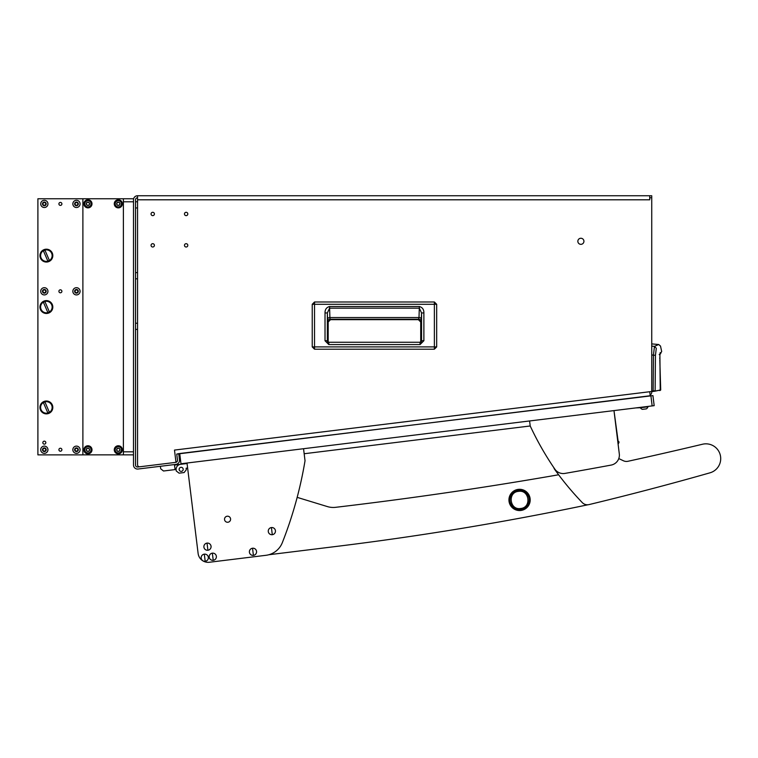 <?xml version="1.0" encoding="UTF-8"?>
<svg xmlns="http://www.w3.org/2000/svg" width="758" height="758" viewBox="0 0 758 758"><rect width="100%" height="100%" fill="white"/><g stroke="black" fill="none" stroke-linecap="round" stroke-linejoin="round"><path stroke-width="1.14" d="M152.737 247.013A1.668 1.668 0 0 0 154.405 245.346A1.668 1.668 0 0 0 152.737 243.678A1.668 1.668 0 0 0 151.06 245.346A1.668 1.668 0 0 0 152.737 247.013M186.136 247.013A1.668 1.668 0 0 0 187.804 245.346A1.668 1.668 0 0 0 186.136 243.678A1.668 1.668 0 0 0 184.469 245.346A1.668 1.668 0 0 0 186.136 247.013M186.136 215.642A1.668 1.668 0 0 0 187.804 213.964A1.668 1.668 0 0 0 186.136 212.297A1.668 1.668 0 0 0 184.469 213.964A1.668 1.668 0 0 0 186.136 215.642M152.737 215.642A1.668 1.668 0 0 0 154.405 213.964A1.668 1.668 0 0 0 152.737 212.297A1.668 1.668 0 0 0 151.06 213.964A1.668 1.668 0 0 0 152.737 215.642M137.549 207.948L135.521 207.948M137.549 201.77L135.521 201.77M137.549 278.802L135.521 278.802M137.549 272.624L135.521 272.624M137.549 329.408L135.521 329.408M137.549 323.23L135.521 323.23M580.884 244.332A3.032 3.032 0 0 0 583.925 241.3A3.032 3.032 0 0 0 580.884 238.258A3.032 3.032 0 0 0 577.852 241.3A3.032 3.032 0 0 0 580.884 244.332M649.72 199.799L137.549 199.799L137.549 464.768A2.028 2.028 0 0 0 139.823 466.776L175.989 462.333L174.482 450.081L651.738 391.479L651.738 197.772L649.72 197.772L649.72 199.799L137.549 199.799L137.549 195.744A4.046 4.046 0 0 0 133.503 199.799M650.923 395.865L652.932 395.619L654.173 405.663L652.155 405.909L650.923 395.865L178.717 453.635L176.737 454.089L177.476 460.115A2.028 2.028 0 0 1 175.989 462.314M175.714 462.371L137.795 467.023A2.028 2.028 0 0 1 135.521 465.014L135.521 199.799A2.028 2.028 0 0 1 137.549 197.772M178.746 453.834L179.485 459.869A4.046 4.046 0 0 1 175.96 464.379L138.041 469.031A4.046 4.046 0 0 1 133.503 465.014L133.503 454.866L123.383 454.866L123.383 198.757L37.9 198.757L37.9 454.876L82.887 454.876L82.887 198.757L82.887 454.866L123.383 454.866M649.72 197.772L649.72 195.744L651.738 195.744L651.738 197.772M649.72 195.744L137.549 195.744M651.738 391.479L651.738 391.971A4.046 4.046 0 0 1 650.146 395.193M649.72 391.725L650.212 395.742L644.897 396.595M634.673 397.656L627.823 398.699M176.737 454.089L650.212 395.742M434.372 349.211L314.532 349.211L312.23 346.899L312.23 304.29L314.532 301.987L434.372 301.987L436.674 304.29L436.674 346.899L434.372 349.201L314.532 349.201L314.532 346.899L312.23 346.899L312.23 304.29L434.372 304.29L434.372 346.899L314.532 346.899L314.532 301.987L434.372 301.987L434.372 304.29L436.684 304.29L436.684 346.899L434.372 346.899L434.372 349.201L436.684 346.899M328.186 321.989L328.186 342.114L328.186 321.989L330.507 319.668L328.186 321.989L327.759 321.563A2.331 2.321 135 0 1 330.081 319.232L418.397 319.668L330.507 319.668M420.718 321.989L420.718 342.095L420.718 321.989L418.397 319.668L420.718 321.989L421.145 321.563L421.562 312.94L421.562 340.712L420.065 342.246L328.82 342.246L328.82 344.577L325.021 340.74L327.352 340.74L327.352 312.94L329.569 308.165L419.345 308.165L421.562 312.94L423.883 312.94L423.883 340.712L421.562 340.712L420.065 342.246L420.813 342.246M423.883 340.712L420.065 344.577L420.065 342.246M325.021 340.74L325.021 312.94C324.955 309.501 326.471 307.36 329.569 306.516L419.345 306.516L419.013 317.545L329.891 317.545L330.081 319.232L418.823 319.232A2.331 2.321 -135 0 1 421.145 321.563M329.569 306.516L329.891 317.545A2.331 1.649 -2 0 0 327.57 319.194L327.759 321.563M325.021 312.94L327.352 312.94L327.57 319.194M327.939 342.246L328.82 342.246L327.361 340.948M421.562 340.712L421.325 341.744M327.589 341.896L327.352 340.74M418.397 319.668L419.013 317.545A2.331 1.649 2 0 1 421.334 319.194M651.738 346.112L654.476 346.349L658.711 344.511L651.738 343.895M651.738 354.971L653.434 355.123L654.476 346.349L656.305 348.263C661.914 345.354 661.914 345.354 656.305 348.263L655.433 355.35L653.434 355.123L653.15 390.939L651.738 391.137L655.13 390.74L655.433 355.35M651.738 391.659L653.225 391.45L651.738 391.659M654.704 391.242L660.711 389.953L653.225 391.45L653.15 390.939M654.268 390.825L654.088 391.327M659.697 390.067L659.517 390.56M659.886 353.901L660.246 390.455L660.711 389.953L659.896 362.93M659.896 363.006L659.915 353.759L659.204 354.602L660.739 353.664L659.867 354.033M652.155 405.909L180.982 463.763L179.75 453.71M186.506 463.081L186.572 463.583L180.537 464.322A5.06 5.06 0 0 0 176.131 469.969L176.254 470.974L176.074 469.467L163.51 471.002L160.696 468.804L160.383 466.293M635.886 407.908L640.349 407.719M632.134 397.969L640.88 397.097M174.511 465.061L186.572 463.583L174.511 465.061M174.454 464.559L175.07 469.59M183.171 469.098A2.028 2.028 0 0 0 180.906 467.335A2.028 2.028 0 0 0 179.144 469.59A2.028 2.028 0 0 0 181.408 471.362A2.028 2.028 0 0 0 183.171 469.098M186.572 463.583L180.537 464.322M176.254 470.974L179.078 473.172L184.099 472.556L186.307 469.733L186.117 468.226L187.624 468.046L198.113 553.435A10.119 10.119 0 0 0 209.388 562.256L265.963 555.301A20.248 20.248 0 0 0 282.327 542.643A404.876 404.876 0 0 0 305.029 460.769L303.551 448.708M187.122 468.103L186.117 468.226M337.954 546.234L268.834 554.742L337.954 546.234A3036.567 3036.567 0 0 0 588.056 504.752M297.164 497.362L327.342 506.571A20.248 20.248 0 0 0 335.623 507.32A4048.753 4048.753 0 0 0 558.618 474.773M529.596 420.955L530.212 425.977L304.166 453.739L530.212 425.977A303.655 303.655 0 0 0 554.856 469.155A10.119 10.119 0 0 0 564.937 473.409A4048.753 4048.753 0 0 0 611.109 465.09A10.119 10.119 0 0 0 619.305 453.909L618.102 444.179L618.879 442.691A1.014 1.014 0 0 0 618.121 441.222L613.98 410.599L619.305 453.909M230.574 518.86A3.032 3.032 0 0 0 227.192 516.217A3.032 3.032 0 0 0 224.548 519.6A3.032 3.032 0 0 0 227.931 522.243A3.032 3.032 0 0 0 230.574 518.86M187.008 463.024L198.113 553.435M209.388 562.256L265.963 555.301M553.814 467.629A7.087 7.087 0 0 0 554.799 469.581A303.655 303.655 0 0 0 582.277 502.601A7.087 7.087 0 0 0 589.051 504.582A3036.567 3036.567 0 0 0 709.981 472.821A14.781 14.781 0 0 0 720.375 455.463A14.781 14.781 0 0 0 702.505 444.235A4048.753 4048.753 0 0 1 627.956 461.281A7.087 7.087 0 0 1 623.446 460.779A303.655 303.655 0 0 1 618.784 458.552M204.319 554.155A3.6 3.6 0 0 0 201.183 558.163A3.6 3.6 0 0 0 205.191 561.29A3.6 3.6 0 0 0 208.327 557.282A3.6 3.6 0 0 0 204.319 554.155L205.191 561.29M208.327 557.282A3.6 3.6 0 0 0 204.319 554.145A3.6 3.6 0 0 0 201.183 558.163A3.6 3.6 0 0 0 205.191 561.299A3.6 3.6 0 0 0 208.327 557.282M509.016 501.218A10.631 10.631 0 0 0 520.86 510.475A10.631 10.631 0 0 0 530.117 498.622A10.631 10.631 0 0 0 518.273 489.374A10.631 10.631 0 0 0 509.016 501.218A10.631 10.631 0 0 0 520.86 510.475A10.631 10.631 0 0 0 530.117 498.622A10.631 10.631 0 0 0 518.273 489.374A10.631 10.631 0 0 0 509.016 501.218A10.631 10.631 0 0 0 520.86 510.475A10.631 10.631 0 0 0 530.117 498.622M510.02 501.095A9.617 9.617 0 0 0 520.737 509.461A9.617 9.617 0 0 0 529.103 498.745A9.617 9.617 0 0 0 518.396 490.379A9.617 9.617 0 0 0 510.02 501.095M520.613 508.495C509.632 510.38 507.377 492.188 518.51 491.355C529.491 489.46 531.756 507.652 520.613 508.495M271.421 527.559A3.6 3.6 0 0 0 268.285 531.566A3.6 3.6 0 0 0 272.293 534.693A3.6 3.6 0 0 0 275.429 530.685A3.6 3.6 0 0 0 271.421 527.559L272.293 534.693M275.429 530.685A3.6 3.6 0 0 0 271.421 527.559A3.6 3.6 0 0 0 268.285 531.566A3.6 3.6 0 0 0 272.293 534.703A3.6 3.6 0 0 0 275.429 530.685M252.537 548.233A3.6 3.6 0 0 0 249.41 552.241A3.6 3.6 0 0 0 253.418 555.368A3.6 3.6 0 0 0 256.545 551.36A3.6 3.6 0 0 0 252.537 548.233L253.418 555.368M256.555 551.36A3.6 3.6 0 0 0 252.537 548.233A3.6 3.6 0 0 0 249.41 552.241A3.6 3.6 0 0 0 253.418 555.377A3.6 3.6 0 0 0 256.555 551.36M207.038 543.107A3.6 3.6 0 0 0 203.911 547.115A3.6 3.6 0 0 0 207.919 550.251A3.6 3.6 0 0 0 211.046 546.243A3.6 3.6 0 0 0 207.038 543.107L207.919 550.251M211.056 546.243A3.6 3.6 0 0 0 207.038 543.107A3.6 3.6 0 0 0 203.902 547.115A3.6 3.6 0 0 0 207.919 550.251A3.6 3.6 0 0 0 211.056 546.243M212.354 553.169A3.6 3.6 0 0 0 209.227 557.177A3.6 3.6 0 0 0 213.235 560.304A3.6 3.6 0 0 0 216.362 556.296A3.6 3.6 0 0 0 212.354 553.169L213.235 560.304M216.362 556.296A3.6 3.6 0 0 0 212.354 553.16A3.6 3.6 0 0 0 209.217 557.177A3.6 3.6 0 0 0 213.235 560.304A3.6 3.6 0 0 0 216.362 556.296M646.385 408.865L642.405 409.348L646.385 408.865A4.046 4.046 0 0 0 647.986 406.809L647.938 406.43M640.302 407.368L640.349 407.747A4.046 4.046 0 0 0 642.405 409.348A4.046 4.046 0 0 1 640.349 407.747L647.986 406.809M644.84 409.055L645.513 408.969M642.433 409.348L643.229 409.244M122.37 449.807A4.046 4.046 0 0 0 118.314 445.761A4.046 4.046 0 0 0 114.268 449.807A4.046 4.046 0 0 0 118.314 453.853A4.046 4.046 0 0 0 122.37 449.807M92.002 449.807A4.046 4.046 0 0 0 87.956 445.761A4.046 4.046 0 0 0 83.901 449.807A4.046 4.046 0 0 0 87.956 453.853A4.046 4.046 0 0 0 92.002 449.807M122.37 203.817A4.046 4.046 0 0 0 118.314 199.771A4.046 4.046 0 0 0 114.268 203.817A4.046 4.046 0 0 0 118.314 207.863A4.046 4.046 0 0 0 122.37 203.817M92.002 203.817A4.046 4.046 0 0 0 87.956 199.771A4.046 4.046 0 0 0 83.901 203.817A4.046 4.046 0 0 0 87.956 207.863A4.046 4.046 0 0 0 92.002 203.817M84.811 449.807A3.136 3.136 0 0 0 87.956 452.943A3.136 3.136 0 0 0 91.093 449.807A3.136 3.136 0 0 0 87.956 446.67A3.136 3.136 0 0 0 84.811 449.807M91.5 449.807A3.544 3.544 0 0 1 87.956 453.35A3.544 3.544 0 0 1 84.413 449.807A3.544 3.544 0 0 1 87.956 446.263A3.544 3.544 0 0 1 91.5 449.807M86.744 448.442L86.772 448.594A0.587 0.587 0 0 1 86.317 449.39L86.317 450.233A0.587 0.587 0 0 1 86.772 451.019L87.502 451.436A0.587 0.587 0 0 1 88.411 451.436L89.141 451.019A0.587 0.587 0 0 1 89.596 450.233L89.596 449.39A0.587 0.587 0 0 1 89.141 448.594L88.411 448.177A0.587 0.587 0 0 1 87.502 448.177L86.744 448.442M84.811 203.817A3.136 3.136 0 0 0 87.956 206.953A3.136 3.136 0 0 0 91.093 203.817A3.136 3.136 0 0 0 87.956 200.681A3.136 3.136 0 0 0 84.811 203.817M91.5 203.817A3.544 3.544 0 0 1 87.956 207.36A3.544 3.544 0 0 1 84.413 203.817A3.544 3.544 0 0 1 87.956 200.273A3.544 3.544 0 0 1 91.5 203.817M86.744 202.452L86.772 202.604A0.587 0.587 0 0 1 86.317 203.39L86.317 204.234A0.587 0.587 0 0 1 86.772 205.02L87.502 205.446A0.587 0.587 0 0 1 88.411 205.446L89.141 205.02A0.587 0.587 0 0 1 89.596 204.234L89.596 203.39A0.587 0.587 0 0 1 89.141 202.604L88.411 202.187A0.587 0.587 0 0 1 87.502 202.187L86.744 202.452M115.178 203.817A3.136 3.136 0 0 0 118.314 206.953A3.136 3.136 0 0 0 121.46 203.817A3.136 3.136 0 0 0 118.314 200.681A3.136 3.136 0 0 0 115.178 203.817M121.858 203.817A3.544 3.544 0 0 1 118.314 207.36A3.544 3.544 0 0 1 114.78 203.817A3.544 3.544 0 0 1 118.314 200.273A3.544 3.544 0 0 1 121.858 203.817M117.102 202.452L117.13 202.604A0.587 0.587 0 0 1 116.675 203.39L116.675 204.234A0.587 0.587 0 0 1 117.13 205.02L117.86 205.446A0.587 0.587 0 0 1 118.769 205.446L119.499 205.02A0.587 0.587 0 0 1 119.953 204.234L119.953 203.39A0.587 0.587 0 0 1 119.499 202.604L118.769 202.187A0.587 0.587 0 0 1 117.86 202.187L117.102 202.452M115.178 449.807A3.136 3.136 0 0 0 118.314 452.943A3.136 3.136 0 0 0 121.46 449.807A3.136 3.136 0 0 0 118.314 446.67A3.136 3.136 0 0 0 115.178 449.807M121.858 449.807A3.544 3.544 0 0 1 118.314 453.35A3.544 3.544 0 0 1 114.78 449.807A3.544 3.544 0 0 1 118.314 446.263A3.544 3.544 0 0 1 121.858 449.807M117.102 448.442L117.13 448.594A0.587 0.587 0 0 1 116.675 449.39L116.675 450.233A0.587 0.587 0 0 1 117.13 451.019L117.86 451.436A0.587 0.587 0 0 1 118.769 451.436L119.499 451.019A0.587 0.587 0 0 1 119.953 450.233L119.953 449.39A0.587 0.587 0 0 1 119.499 448.594L118.769 448.177A0.587 0.587 0 0 1 117.86 448.177L117.102 448.442M44.324 287.689A3.619 3.619 0 0 0 40.714 291.309A3.619 3.619 0 0 0 44.324 294.928A3.619 3.619 0 0 0 47.944 291.309A3.619 3.619 0 0 0 44.324 287.689M76.463 287.689A3.619 3.619 0 0 0 72.844 291.309A3.619 3.619 0 0 0 76.463 294.928A3.619 3.619 0 0 0 80.083 291.309A3.619 3.619 0 0 0 76.463 287.689M44.324 200.283A3.619 3.619 0 0 0 40.714 203.893A3.619 3.619 0 0 0 44.324 207.512A3.619 3.619 0 0 0 47.944 203.893A3.619 3.619 0 0 0 44.324 200.283M76.463 200.283A3.619 3.619 0 0 0 72.844 203.893A3.619 3.619 0 0 0 76.463 207.512A3.619 3.619 0 0 0 80.083 203.893A3.619 3.619 0 0 0 76.463 200.283M44.324 446.111A3.619 3.619 0 0 0 40.714 449.731A3.619 3.619 0 0 0 44.324 453.35A3.619 3.619 0 0 0 47.944 449.731A3.619 3.619 0 0 0 44.324 446.111M76.463 446.111A3.619 3.619 0 0 0 72.844 449.731A3.619 3.619 0 0 0 76.463 453.35A3.619 3.619 0 0 0 80.083 449.731A3.619 3.619 0 0 0 76.463 446.111M60.394 448.243A1.488 1.488 0 0 0 58.906 449.731A1.488 1.488 0 0 0 60.394 451.218A1.488 1.488 0 0 0 61.891 449.731A1.488 1.488 0 0 0 60.394 448.243M44.324 441.165A1.488 1.488 0 0 0 42.836 442.663A1.488 1.488 0 0 0 44.324 444.15A1.488 1.488 0 0 0 45.821 442.663A1.488 1.488 0 0 0 44.324 441.165M60.394 202.405A1.488 1.488 0 0 0 58.906 203.893A1.488 1.488 0 0 0 60.394 205.39A1.488 1.488 0 0 0 61.891 203.893A1.488 1.488 0 0 0 60.394 202.405M60.394 289.821A1.488 1.488 0 0 0 58.906 291.309A1.488 1.488 0 0 0 60.394 292.796A1.488 1.488 0 0 0 61.891 291.309A1.488 1.488 0 0 0 60.394 289.821M44.324 289.461A1.848 1.848 0 0 0 42.476 291.309A1.848 1.848 0 0 0 44.324 293.156A1.848 1.848 0 0 0 46.181 291.309A1.848 1.848 0 0 0 44.324 289.461M76.463 289.461A1.848 1.848 0 0 0 74.616 291.309A1.848 1.848 0 0 0 76.463 293.156A1.848 1.848 0 0 0 78.311 291.309A1.848 1.848 0 0 0 76.463 289.461M44.324 202.045A1.848 1.848 0 0 0 42.476 203.893A1.848 1.848 0 0 0 44.324 205.75A1.848 1.848 0 0 0 46.181 203.893A1.848 1.848 0 0 0 44.324 202.045M76.463 202.045A1.848 1.848 0 0 0 74.616 203.893A1.848 1.848 0 0 0 76.463 205.75A1.848 1.848 0 0 0 78.311 203.893A1.848 1.848 0 0 0 76.463 202.045M44.324 447.883A1.848 1.848 0 0 0 42.476 449.731A1.848 1.848 0 0 0 44.324 451.579A1.848 1.848 0 0 0 46.181 449.731A1.848 1.848 0 0 0 44.324 447.883M76.463 447.883A1.848 1.848 0 0 0 74.616 449.731A1.848 1.848 0 0 0 76.463 451.579A1.848 1.848 0 0 0 78.311 449.731A1.848 1.848 0 0 0 76.463 447.883M44.324 292.673A1.364 1.364 0 0 1 42.96 291.309A1.364 1.364 0 0 1 44.324 289.935A1.364 1.364 0 0 1 45.698 291.309A1.364 1.364 0 0 1 44.324 292.673M76.463 292.673A1.364 1.364 0 0 1 75.099 291.309A1.364 1.364 0 0 1 76.463 289.935A1.364 1.364 0 0 1 77.837 291.309A1.364 1.364 0 0 1 76.463 292.673M44.324 205.266A1.364 1.364 0 0 1 42.96 203.893A1.364 1.364 0 0 1 44.324 202.528A1.364 1.364 0 0 1 45.698 203.893A1.364 1.364 0 0 1 44.324 205.266M76.463 205.266A1.364 1.364 0 0 1 75.099 203.893A1.364 1.364 0 0 1 76.463 202.528A1.364 1.364 0 0 1 77.837 203.893A1.364 1.364 0 0 1 76.463 205.266M42.96 449.731A1.364 1.364 0 0 1 44.324 448.366A1.364 1.364 0 0 1 45.698 449.731A1.364 1.364 0 0 1 44.324 451.105A1.364 1.364 0 0 1 42.96 449.731M75.099 449.731A1.364 1.364 0 0 1 76.463 448.366A1.364 1.364 0 0 1 77.837 449.731A1.364 1.364 0 0 1 76.463 451.105A1.364 1.364 0 0 1 75.099 449.731M52.814 307.047A6.424 6.424 0 0 1 46.38 313.471A6.424 6.424 0 0 1 39.956 307.047A6.424 6.424 0 0 1 46.38 300.613A6.424 6.424 0 0 1 52.814 307.047A6.424 6.424 0 0 1 46.38 313.471A6.424 6.424 0 0 1 39.956 307.047A6.424 6.424 0 0 1 46.38 300.613A6.424 6.424 0 0 1 52.814 307.047M52.814 407.434A6.424 6.424 0 0 1 46.38 413.868A6.424 6.424 0 0 1 39.956 407.434A6.424 6.424 0 0 1 46.38 401.01A6.424 6.424 0 0 1 52.814 407.434A6.424 6.424 0 0 1 46.38 413.868A6.424 6.424 0 0 1 39.956 407.434A6.424 6.424 0 0 1 46.38 401.01A6.424 6.424 0 0 1 52.814 407.434M52.814 255.626A6.424 6.424 0 0 1 46.778 262.041A6.424 6.424 0 0 1 40.003 256.412A6.424 6.424 0 0 1 46.38 249.192A6.424 6.424 0 0 1 52.814 255.626A6.424 6.424 0 0 1 46.38 262.05A6.424 6.424 0 0 1 40.003 256.412M52.349 307.047A5.969 5.969 0 0 1 46.38 313.007A5.969 5.969 0 0 1 40.42 307.047A5.969 5.969 0 0 1 46.38 301.078A5.969 5.969 0 0 1 52.349 307.047M52.349 407.434A5.969 5.969 0 0 1 46.38 413.404A5.969 5.969 0 0 1 40.42 407.434A5.969 5.969 0 0 1 46.38 401.475A5.969 5.969 0 0 1 52.349 407.434M52.311 254.896A5.969 5.969 0 0 1 46.75 261.576A5.969 5.969 0 0 1 40.458 256.356A5.969 5.969 0 0 1 45.651 249.704A5.969 5.969 0 0 1 52.311 254.896M46.38 312.827A5.789 5.789 0 0 1 43.348 302.12L47.887 312.628A5.789 5.789 0 0 1 46.38 312.827M46.38 413.224A5.789 5.789 0 0 1 43.348 402.517L47.887 413.025A5.789 5.789 0 0 1 46.38 413.224M46.38 261.406A5.789 5.789 0 0 1 43.348 250.699L47.887 261.207A5.789 5.789 0 0 1 46.38 261.406M47.811 261.036A5.6 5.6 0 0 0 49.346 260.373M44.959 250.216A5.6 5.6 0 0 0 43.424 250.879M43.386 402.621A5.676 5.676 0 0 1 44.921 401.958L44.959 402.024A5.6 5.6 0 0 0 43.424 402.688M47.811 412.854A5.6 5.6 0 0 0 49.346 412.191M47.811 312.457A5.6 5.6 0 0 0 49.346 311.794L49.374 311.86A5.676 5.676 0 0 1 47.839 312.523M44.959 301.627A5.6 5.6 0 0 0 43.424 302.3L43.386 302.224A5.676 5.676 0 0 1 44.921 301.561M49.422 260.544L44.883 250.036A5.789 5.789 0 0 1 49.422 260.544M49.422 412.361L44.883 401.854A5.789 5.789 0 0 1 49.422 412.361M49.422 311.964L44.883 301.457A5.789 5.789 0 0 1 49.422 311.964M43.386 250.803A5.676 5.676 0 0 1 44.921 250.14M49.374 260.439A5.676 5.676 0 0 1 47.839 261.103M49.374 412.257A5.676 5.676 0 0 1 47.839 412.921M39.956 255.626A6.424 6.424 0 0 1 45.992 249.211A6.424 6.424 0 0 1 52.766 254.84M37.9 213.775L37.9 214.552M37.9 249.145L37.9 250.282M37.9 265.887L37.9 266.693M37.9 292.323L37.9 293.156M37.9 293.81L37.9 294.568M123.383 198.757L133.503 198.757L133.503 454.866M133.503 201.789L123.383 201.789L123.383 451.834L133.503 451.834M420.065 344.577L328.82 344.577M419.345 306.516C422.433 307.36 423.949 309.501 423.883 312.94M660.142 352.584C662.198 351.181 662.198 351.181 660.142 352.584M312.23 346.899L314.532 349.211M436.684 304.29L434.372 301.987M314.532 301.987L312.23 304.29M328.82 342.246L327.361 340.929M660.133 354.033L661.687 351.532L660.512 346.074L658.711 344.511M659.735 357.909L659.744 358.496M659.792 360.344L659.811 360.836M659.848 361.661L659.896 362.637"/></g></svg>
